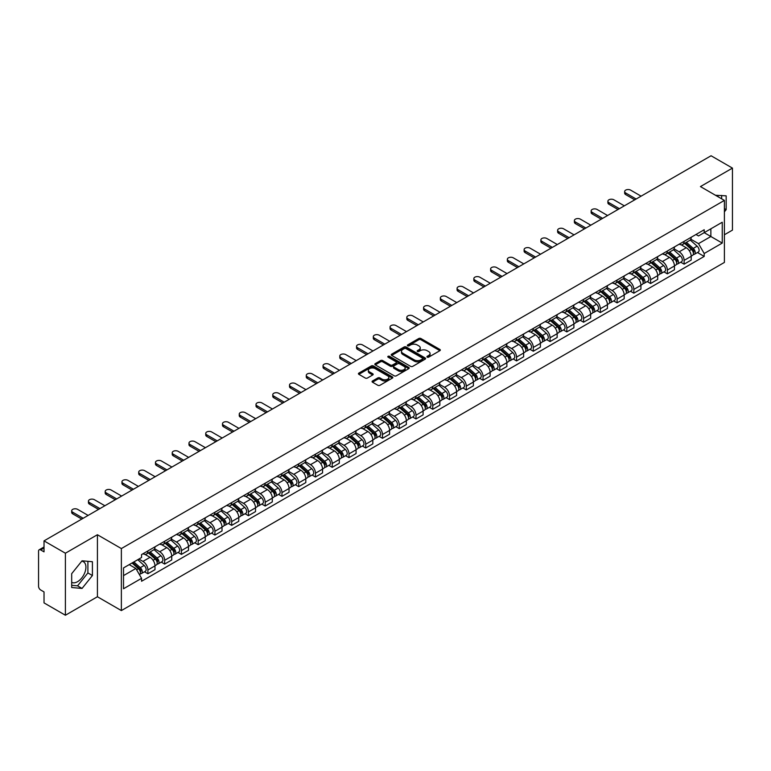 <?xml version="1.0" encoding="UTF-8"?>
<svg xmlns="http://www.w3.org/2000/svg" width="771" height="771" viewBox="0 0 771 771"><rect width="100%" height="100%" fill="white"/><g stroke="black" fill="none" stroke-linecap="round" stroke-linejoin="round"><path stroke-width="1.16" d="M427.211 357.146A1.041 0.607 0 0 0 428.686 357.146L439.884 350.68A1.494 0.858 0 0 0 440.318 350.073A1.494 0.858 0 0 0 439.884 349.456L420.908 338.508A1.494 0.858 0 0 0 418.798 338.508L407.599 344.974A1.041 0.607 0 0 0 409.073 345.822L410.519 344.984A4.771 2.756 0 0 1 417.265 344.984L418.855 345.9A4.771 2.756 0 0 1 420.253 347.846A4.771 2.756 0 0 1 418.855 349.793L417.4 350.632A1.041 0.607 0 0 0 418.875 351.48L420.33 350.651A4.771 2.756 0 0 1 427.076 350.651L428.657 351.557A4.771 2.756 0 0 1 430.054 353.513A4.771 2.756 0 0 1 428.657 355.46L427.211 356.289A1.041 0.607 0 0 0 427.211 357.146L427.211 356.289M715.594 195.333A11.844 6.843 -60 0 1 717.213 195.863A11.844 6.843 -60 0 1 718.476 197M81.716 561.211A11.844 6.843 -60 0 1 83.47 561.751A11.844 6.843 -60 0 1 85.282 571.244A11.844 6.843 -60 0 1 77.543 581.691A11.844 6.843 -60 0 1 71.684 582.317M372.509 380.99A1.494 0.858 0 0 0 372.075 381.597A1.494 0.858 0 0 0 372.509 382.214L377.838 385.288A1.494 0.858 0 0 0 379.949 385.288L392.391 378.098A1.494 0.858 0 0 0 392.825 377.491A1.494 0.858 0 0 0 392.391 376.884L373.405 365.926A1.494 0.858 0 0 0 371.304 365.926L358.862 373.106A1.494 0.858 0 0 0 358.419 373.713A1.494 0.858 0 0 0 358.862 374.33L365.29 378.041A1.494 0.858 0 0 0 367.401 378.041L372.721 374.966A1.494 0.858 0 0 0 373.164 374.359A1.494 0.858 0 0 0 372.721 373.752L369.531 371.911A3.99 2.303 0 0 1 368.365 370.282A3.99 2.303 0 0 1 370.832 368.152A3.99 2.303 0 0 1 375.178 368.654L387.668 375.863A3.99 2.303 0 0 1 388.835 377.491A3.99 2.303 0 0 1 386.377 379.621A3.99 2.303 0 0 1 382.03 379.12L379.949 377.915A1.494 0.858 0 0 0 377.838 377.915L372.509 380.99L372.509 382.214M121.365 548.567L97.416 534.737L65.4 553.221L44.024 540.876L711.074 155.761L732.45 168.107L700.444 186.582L724.393 200.412L121.365 548.567L121.365 610.584L724.393 262.429L724.393 200.412M410.625 366.35A1.494 0.858 0 0 0 412.736 366.35L425.178 359.17A1.494 0.858 0 0 0 425.611 358.563A1.494 0.858 0 0 0 425.178 357.956L406.201 346.998A1.494 0.858 0 0 0 404.091 346.998L391.649 354.178A1.494 0.858 0 0 0 391.215 354.785A1.494 0.858 0 0 0 391.649 355.392L410.625 366.35M388.43 357.368A1.041 0.607 0 0 1 389.49 357.522L408.765 368.644L396.342 375.814A1.494 0.858 0 0 1 394.232 375.814L375.255 364.856L375.255 363.642A1.494 0.858 0 0 0 374.822 364.249A1.494 0.858 0 0 0 375.255 364.856M375.255 363.642L380.575 360.568A1.494 0.858 0 0 1 382.686 360.568L390.386 365.011A1.494 0.858 0 0 0 392.497 365.011L396.024 362.977A1.494 0.858 0 0 0 396.458 362.37A1.494 0.858 0 0 0 396.024 361.753L388.015 357.127A1.041 0.607 0 0 1 389.49 356.279L408.784 367.42A1.494 0.858 0 0 1 409.218 368.027A1.494 0.858 0 0 1 408.784 368.634L408.784 367.42M65.4 553.221L65.4 615.239L44.024 602.893L44.024 591.916L40.699 589.998A3.036 1.754 -120 0 1 38.55 586.278L38.55 551.178A3.036 1.754 -120 0 1 39.176 549.781L44.024 546.986M724.393 234.769L732.45 230.124L732.45 168.107M65.4 615.239L97.416 596.754L121.365 610.584M44.024 540.876L44.024 551.853L40.699 549.935A3.036 1.754 -120 0 0 39.176 549.781M684.108 241.342A6.987 4.038 60 0 1 682.663 244.484L689.756 240.388A6.987 4.038 -120 0 0 691.202 237.256M674.056 248.869L679.174 251.828A6.987 4.038 60 0 1 684.118 260.386L691.202 256.29A6.987 4.038 -120 0 0 686.257 247.732L681.188 244.802M691.202 256.29L691.202 260.078L684.118 264.164L680.716 262.207M682.663 244.484A6.987 4.038 60 0 1 679.222 244.166M684.118 260.386L684.118 264.164M667.358 251.018A6.987 4.038 60 0 1 665.913 254.16L672.996 250.064A6.987 4.038 -120 0 0 674.442 246.922M663.956 271.884L667.358 273.84L674.442 269.744L674.442 265.966A6.987 4.038 -120 0 0 669.507 257.408L664.429 254.478M665.913 254.16A6.987 4.038 60 0 1 662.472 253.842M657.297 258.545L662.414 261.504A6.987 4.038 60 0 1 667.358 270.062L667.358 273.84M650.599 260.694A6.987 4.038 60 0 1 649.153 263.827L656.246 259.74A6.987 4.038 -120 0 0 657.692 256.598M647.197 281.55L650.599 283.516L657.692 279.42L657.692 275.642A6.987 4.038 -120 0 0 652.748 267.084L647.679 264.154M649.153 263.827A6.987 4.038 60 0 1 645.712 263.518M640.537 268.221L645.655 271.17A6.987 4.038 60 0 1 650.599 279.728L650.599 283.516M633.839 270.37A6.987 4.038 60 0 1 632.393 273.503L639.487 269.416A6.987 4.038 -120 0 0 640.932 266.274M630.447 291.226L633.839 293.192L640.932 289.096L640.932 285.318A6.987 4.038 -120 0 0 635.988 276.76L630.919 273.83M632.393 273.503A6.987 4.038 60 0 1 628.953 273.194M623.778 277.897L628.905 280.846A6.987 4.038 60 0 1 633.839 289.404L633.839 293.192M617.089 280.046A6.987 4.038 60 0 1 615.643 283.179L622.727 279.083A6.987 4.038 -120 0 0 624.173 275.951M613.687 300.902L617.089 302.868L624.173 298.772L624.173 294.985A6.987 4.038 -120 0 0 619.238 286.426L614.159 283.497M615.643 283.179A6.987 4.038 60 0 1 612.203 282.861M607.028 287.564L612.145 290.522A6.987 4.038 60 0 1 617.089 299.081L617.089 302.868M600.33 289.713A6.987 4.038 60 0 1 598.884 292.855L605.967 288.759A6.987 4.038 -120 0 0 607.423 285.627M596.927 310.578L600.33 312.534L607.423 308.448L607.423 304.661A6.987 4.038 -120 0 0 602.479 296.103L597.4 293.173M598.884 292.855A6.987 4.038 60 0 1 595.443 292.537M590.268 297.24L595.385 300.198A6.987 4.038 60 0 1 600.33 308.757L600.33 312.534M583.57 299.389A6.987 4.038 60 0 1 582.124 302.531L589.217 298.435A6.987 4.038 -120 0 0 590.663 295.303M580.178 320.254L583.57 322.211L590.663 318.124L590.663 314.337A6.987 4.038 -120 0 0 585.719 305.779L580.65 302.849M582.124 302.531A6.987 4.038 60 0 1 578.684 302.213M573.508 306.916L578.635 309.875A6.987 4.038 60 0 1 583.57 318.433L583.57 322.211M566.82 309.065A6.987 4.038 60 0 1 565.365 312.207L572.458 308.111A6.987 4.038 -120 0 0 573.903 304.969M563.418 329.93L566.82 331.887L573.903 327.791L573.903 324.013A6.987 4.038 -120 0 0 568.969 315.455L563.89 312.525M565.365 312.207A6.987 4.038 60 0 1 561.934 311.889M556.758 316.592L561.876 319.551A6.987 4.038 60 0 1 566.82 328.109L566.82 331.887M550.06 318.741A6.987 4.038 60 0 1 548.615 321.873L555.698 317.787A6.987 4.038 -120 0 0 557.144 314.645M546.658 339.597L550.06 341.563L557.154 337.467L557.154 333.689A6.987 4.038 -120 0 0 552.209 325.131L547.131 322.201M548.615 321.873A6.987 4.038 60 0 1 545.174 321.565M539.999 326.268L545.116 329.217A6.987 4.038 60 0 1 550.06 337.775L550.06 341.563M533.301 328.417A6.987 4.038 60 0 1 531.855 331.549L538.948 327.463A6.987 4.038 -120 0 0 540.394 324.321M529.908 349.273L533.301 351.239L540.394 347.143L540.394 343.365A6.987 4.038 -120 0 0 535.45 334.807L530.381 331.877M531.855 331.549A6.987 4.038 60 0 1 528.414 331.241M523.239 335.944L528.366 338.893A6.987 4.038 60 0 1 533.301 347.451L533.301 351.239M516.541 338.093A6.987 4.038 60 0 1 515.095 341.225L522.189 337.129A6.987 4.038 -120 0 0 523.634 333.997M513.149 358.949L516.551 360.915L523.634 356.819L523.634 353.031A6.987 4.038 -120 0 0 518.69 344.473L513.621 341.543M515.095 341.225A6.987 4.038 60 0 1 511.655 340.907M506.489 345.61L511.607 348.569A6.987 4.038 60 0 1 516.551 357.127L516.551 360.915M499.791 347.76A6.987 4.038 60 0 1 498.345 350.901L505.429 346.805A6.987 4.038 -120 0 0 506.875 343.673M496.389 368.625L499.791 370.581L506.875 366.495L506.875 362.707A6.987 4.038 -120 0 0 501.94 354.149L496.861 351.219M498.345 350.901A6.987 4.038 60 0 1 494.905 350.583M489.73 355.286L494.847 358.245A6.987 4.038 60 0 1 499.791 366.803L499.791 370.581M483.031 357.436A6.987 4.038 60 0 1 481.586 360.577L488.679 356.481A6.987 4.038 -120 0 0 490.125 353.349M479.629 378.301L483.031 380.257L490.125 376.171L490.125 372.383A6.987 4.038 -120 0 0 485.181 363.825L480.111 360.895M481.586 360.577A6.987 4.038 60 0 1 478.145 360.259M472.97 364.962L478.087 367.921A6.987 4.038 60 0 1 483.031 376.479L483.031 380.257M466.272 367.112A6.987 4.038 60 0 1 464.826 370.253L471.919 366.158A6.987 4.038 -120 0 0 473.365 363.016M462.879 387.967L466.272 389.933L473.365 385.837L473.365 382.059A6.987 4.038 -120 0 0 468.421 373.501L463.352 370.572M464.826 370.253A6.987 4.038 60 0 1 461.386 369.935M456.21 374.639L461.337 377.597A6.987 4.038 60 0 1 466.272 386.155L466.272 389.933M449.522 376.788A6.987 4.038 60 0 1 448.076 379.92L455.16 375.834A6.987 4.038 -120 0 0 456.605 372.692M446.12 397.643L449.522 399.609L456.605 395.513L456.605 391.735A6.987 4.038 -120 0 0 451.671 383.177L446.592 380.248M448.076 379.92A6.987 4.038 60 0 1 444.636 379.611M439.46 384.315L444.578 387.264A6.987 4.038 60 0 1 449.522 395.822L449.522 399.609M432.762 386.464A6.987 4.038 60 0 1 431.317 389.596L438.4 385.51A6.987 4.038 -120 0 0 439.855 382.368M429.36 407.319L432.762 409.285L439.855 405.189L439.855 401.412A6.987 4.038 -120 0 0 434.911 392.853L429.832 389.924M431.317 389.596A6.987 4.038 60 0 1 427.876 389.278M422.701 393.981L427.818 396.94A6.987 4.038 60 0 1 432.762 405.498L432.762 409.285M416.003 396.14A6.987 4.038 60 0 1 414.557 399.272L421.65 395.176A6.987 4.038 -120 0 0 423.096 392.044M412.61 416.995L416.003 418.961L423.096 414.865L423.096 411.078A6.987 4.038 -120 0 0 418.152 402.52L413.083 399.59M414.557 399.272A6.987 4.038 60 0 1 411.116 398.954M405.941 403.657L411.068 406.616A6.987 4.038 60 0 1 416.003 415.174L416.003 418.961M399.253 405.806A6.987 4.038 60 0 1 397.797 408.948L404.891 404.852A6.987 4.038 -120 0 0 406.336 401.72M395.851 426.671L399.253 428.628L406.336 424.542L406.336 420.754A6.987 4.038 -120 0 0 401.402 412.196L396.323 409.266M397.797 408.948A6.987 4.038 60 0 1 394.366 408.63M389.191 413.333L394.309 416.292A6.987 4.038 60 0 1 399.253 424.85L399.253 428.628M382.493 415.482A6.987 4.038 60 0 1 381.047 418.624L388.131 414.528A6.987 4.038 -120 0 0 389.577 411.396M379.091 436.347L382.493 438.304L389.586 434.218L389.586 430.43A6.987 4.038 -120 0 0 384.642 421.872L379.563 418.942M381.047 418.624A6.987 4.038 60 0 1 377.607 418.306M372.432 423.009L377.549 425.968A6.987 4.038 60 0 1 382.493 434.526L382.493 438.304M365.733 425.158A6.987 4.038 60 0 1 364.288 428.3L371.381 424.204A6.987 4.038 -120 0 0 372.827 421.062M362.341 446.014L365.733 447.98L372.827 443.884L372.827 440.106A6.987 4.038 -120 0 0 367.883 431.548L362.813 428.618M364.288 428.3A6.987 4.038 60 0 1 360.847 427.982M355.672 432.685L360.799 435.644A6.987 4.038 60 0 1 365.733 444.202L365.733 447.98M348.974 434.834A6.987 4.038 60 0 1 347.528 437.967L354.621 433.88A6.987 4.038 -120 0 0 356.067 430.738M345.581 455.69L348.984 457.656L356.067 453.56L356.067 449.782A6.987 4.038 -120 0 0 351.123 441.224L346.054 438.294M347.528 437.967A6.987 4.038 60 0 1 344.088 437.658M338.922 442.361L344.039 445.31A6.987 4.038 60 0 1 348.984 453.868L348.984 457.656M332.224 444.51A6.987 4.038 60 0 1 330.778 447.643L337.862 443.547A6.987 4.038 -120 0 0 339.307 440.414M328.822 465.366L332.224 467.332L339.307 463.236L339.307 459.458A6.987 4.038 -120 0 0 334.373 450.9L329.294 447.97M330.778 447.643A6.987 4.038 60 0 1 327.338 447.325M322.162 452.028L327.28 454.986A6.987 4.038 60 0 1 332.224 463.544L332.224 467.332M315.464 454.186A6.987 4.038 60 0 1 314.019 457.319L321.112 453.223A6.987 4.038 -120 0 0 322.557 450.091M312.062 475.042L315.464 477.008L322.557 472.912L322.557 469.125A6.987 4.038 -120 0 0 317.613 460.566L312.544 457.637M314.019 457.319A6.987 4.038 60 0 1 310.578 457.001M305.403 461.704L310.52 464.662A6.987 4.038 60 0 1 315.464 473.221L315.464 477.008M298.705 463.853A6.987 4.038 60 0 1 297.259 466.995L304.352 462.899A6.987 4.038 -120 0 0 305.798 459.767M295.312 484.718L298.705 486.674L305.798 482.588L305.798 478.801A6.987 4.038 -120 0 0 300.854 470.243L295.785 467.313M297.259 466.995A6.987 4.038 60 0 1 293.818 466.677M288.643 471.38L293.77 474.338A6.987 4.038 60 0 1 298.705 482.897L298.705 486.674M281.955 473.529A6.987 4.038 60 0 1 280.509 476.671L287.593 472.575A6.987 4.038 -120 0 0 289.038 469.443M278.553 494.394L281.955 496.351L289.038 492.264L289.038 488.477A6.987 4.038 -120 0 0 284.104 479.919L279.025 476.989M280.509 476.671A6.987 4.038 60 0 1 277.068 476.353M271.893 481.056L277.011 484.015A6.987 4.038 60 0 1 281.955 492.573L281.955 496.351M265.195 483.205A6.987 4.038 60 0 1 263.749 486.347L270.833 482.251A6.987 4.038 -120 0 0 272.288 479.109M261.793 504.061L265.195 506.027L272.288 501.931L272.288 498.153A6.987 4.038 -120 0 0 267.344 489.595L262.265 486.665M263.749 486.347A6.987 4.038 60 0 1 260.309 486.029M255.134 490.732L260.251 493.691A6.987 4.038 60 0 1 265.195 502.249L265.195 506.027M248.435 492.881A6.987 4.038 60 0 1 246.99 496.013L254.083 491.927A6.987 4.038 -120 0 0 255.529 488.785M245.043 513.737L248.435 515.703L255.529 511.607L255.529 507.829A6.987 4.038 -120 0 0 250.585 499.271L245.515 496.341M246.99 496.013A6.987 4.038 60 0 1 243.549 495.705M238.374 500.408L243.501 503.357A6.987 4.038 60 0 1 248.435 511.915L248.435 515.703M231.685 502.557A6.987 4.038 60 0 1 230.23 505.689L237.323 501.593A6.987 4.038 -120 0 0 238.769 498.461M228.283 523.413L231.685 525.379L238.769 521.283L238.769 517.495A6.987 4.038 -120 0 0 233.835 508.937L228.756 506.007M230.23 505.689A6.987 4.038 60 0 1 226.799 505.371M221.624 510.074L226.741 513.033A6.987 4.038 60 0 1 231.685 521.591L231.685 525.379M214.926 512.233A6.987 4.038 60 0 1 213.48 515.365L220.564 511.269A6.987 4.038 -120 0 0 222.019 508.137M211.524 533.089L214.926 535.055L222.019 530.959L222.019 527.171A6.987 4.038 -120 0 0 217.075 518.613L211.996 515.683M213.48 515.365A6.987 4.038 60 0 1 210.04 515.047M204.864 519.75L209.982 522.709A6.987 4.038 60 0 1 214.926 531.267L214.926 535.055M198.166 521.9A6.987 4.038 60 0 1 196.721 525.041L203.814 520.945A6.987 4.038 -120 0 0 205.259 517.813M194.774 542.765L198.166 544.721L205.259 540.635L205.259 536.847A6.987 4.038 -120 0 0 200.315 528.289L195.246 525.359M196.721 525.041A6.987 4.038 60 0 1 193.28 524.723M188.105 529.426L193.232 532.385A6.987 4.038 60 0 1 198.166 540.943L198.166 544.721M181.407 531.576A6.987 4.038 60 0 1 179.961 534.717L187.054 530.621A6.987 4.038 -120 0 0 188.5 527.48M178.014 552.441L181.416 554.397L188.5 550.311L188.5 546.523A6.987 4.038 -120 0 0 183.556 537.965L178.486 535.035M179.961 534.717A6.987 4.038 60 0 1 176.52 534.399M171.355 539.102L176.472 542.061A6.987 4.038 60 0 1 181.416 550.619L181.416 554.397M164.657 541.252A6.987 4.038 60 0 1 163.211 544.384L170.295 540.298A6.987 4.038 -120 0 0 171.74 537.156M161.255 562.107L164.657 564.073L171.74 559.977L171.74 556.199A6.987 4.038 -120 0 0 166.806 547.641L161.727 544.712M163.211 544.384A6.987 4.038 60 0 1 159.77 544.075M154.595 548.779L159.713 551.728A6.987 4.038 60 0 1 164.657 560.295L164.657 564.073M147.897 550.928A6.987 4.038 60 0 1 146.451 554.06L153.545 549.974A6.987 4.038 -120 0 0 154.99 546.832M144.495 571.783L147.897 573.749L154.99 569.653L154.99 565.875A6.987 4.038 -120 0 0 150.046 557.317L144.977 554.388M146.451 554.06A6.987 4.038 60 0 1 143.011 553.751M138.876 559.052L142.953 561.404A6.987 4.038 60 0 1 147.897 569.962L147.897 573.749M695.982 234.49L698.507 235.945L722.244 222.241L710.862 228.814L710.862 236.504L698.507 243.636L690.806 239.193M123.514 575.609L135.869 568.478L141.565 578.337L123.514 588.755L123.514 567.919L141.565 557.5L141.565 554.58L704.202 229.748L704.202 232.659L722.244 243.077L704.202 253.505L698.507 243.636M722.244 222.241L722.244 243.077M141.565 578.337L141.565 581.247L704.202 256.415L704.202 253.505M724.393 211.852L726.166 209.654L726.166 195.834L715.498 195.275M97.416 534.737L97.416 596.754M71.684 587.512L82.054 588.437L92.414 575.542L92.414 561.722L82.054 560.796L71.684 573.691L71.684 587.512M135.869 568.478L129.21 564.632M697.476 252.531L704.202 256.415M721.656 198.831L721.656 195.429M724.393 208.623L726.166 209.654M71.684 585.305L77.543 585.835L87.904 572.94L87.904 561.317M77.543 585.835L82.054 588.437M87.904 572.94L92.414 575.542M427.626 357.291L428.657 356.694A4.771 2.756 0 0 0 430.054 354.747L430.054 353.513M420.253 347.846L420.253 349.09A4.771 2.756 0 0 1 418.855 351.036L417.815 351.634M439.865 350.689L420.908 339.741A1.494 0.858 0 0 0 418.798 339.741L408.013 345.967M425.178 357.956L425.178 359.17L406.201 348.232A1.494 0.858 0 0 0 404.091 348.232L391.668 355.402L391.649 354.178M422.537 358.987A1.041 0.607 0 0 0 422.537 358.139L405.883 348.521A1.041 0.607 0 0 0 404.409 348.521L402.876 349.398A4.771 2.756 0 0 0 401.479 351.345A4.771 2.756 0 0 0 402.876 353.291L414.268 359.874A4.771 2.756 0 0 0 421.014 359.874L422.537 358.987L422.537 360.23A1.041 0.607 0 0 0 422.845 359.797L422.845 358.563M401.479 351.345L401.479 352.588A4.771 2.756 0 0 0 402.876 354.535L402.876 353.291M422.537 360.23L421.014 361.107A4.771 2.756 0 0 1 414.268 361.107L402.876 354.535M375.275 364.876L380.575 361.811L380.575 360.568M396.458 362.37L396.458 363.604A1.494 0.858 0 0 1 396.024 364.211L392.497 366.254A1.494 0.858 0 0 1 390.386 366.254L382.686 361.811A1.494 0.858 0 0 0 380.575 361.811M398.366 369.627A3.99 2.303 0 0 0 402.722 370.128A3.99 2.303 0 0 0 405.18 367.998A3.99 2.303 0 0 0 404.014 366.37L399.609 363.825A1.494 0.858 0 0 0 397.499 363.825L393.971 365.868A1.494 0.858 0 0 0 393.528 366.476A1.494 0.858 0 0 0 393.971 367.083L398.366 369.627L398.366 370.861A3.99 2.303 0 0 0 402.722 371.362A3.99 2.303 0 0 0 405.18 369.232L405.18 367.998M393.528 366.476L393.528 367.719A1.494 0.858 0 0 0 393.971 368.326L393.971 367.083M398.366 370.861L393.971 368.326M388.835 377.491L388.835 378.734A3.99 2.303 0 0 1 386.377 380.864A3.99 2.303 0 0 1 382.03 380.363L379.949 379.159A1.494 0.858 0 0 0 377.838 379.159L372.528 382.223M368.365 370.282L368.365 371.516A3.99 2.303 0 0 0 369.531 373.145L369.531 371.911M372.701 374.976L369.531 373.145M392.372 378.108L373.405 367.169A1.494 0.858 0 0 0 371.304 367.169L358.881 374.34M684.6 243.366L691.423 249.457A3.797 2.197 60 0 1 692.618 255.336L691.202 256.145M684.783 243.53L687.992 245.38M685.284 242.971L692.888 249.746A1.821 1.05 60 0 1 693.457 252.57A1.821 1.05 60 0 1 693.293 252.637M686.421 242.316L693.254 248.407A3.797 2.197 60 0 1 694.44 254.276A3.797 2.197 60 0 1 693.293 254.401M690.228 240.022L697.119 246.171A3.797 2.197 60 0 1 698.314 252.05L694.44 254.276M634.755 199.824L625.676 194.581A3.498 2.014 180 0 1 624.655 193.155L624.655 191.545A3.498 2.014 -0 0 0 625.676 192.972L636.152 199.024M641.096 196.171L630.62 190.119A3.498 2.014 -0 0 0 626.813 189.685A3.498 2.014 -0 0 0 624.655 191.545M667.84 253.042L674.673 259.133A3.797 2.197 60 0 1 675.859 265.002L674.442 265.822M668.023 253.206L671.233 255.056M668.534 252.647L676.128 259.422A1.821 1.05 60 0 1 676.697 262.246A1.821 1.05 60 0 1 676.533 262.304M669.671 251.982L676.495 258.083A3.797 2.197 60 0 1 677.69 263.952A3.797 2.197 60 0 1 676.543 264.077M673.478 249.698L680.359 255.847A3.797 2.197 60 0 1 681.554 261.716L677.69 263.952M651.081 262.718L657.914 268.809A3.797 2.197 60 0 1 659.109 274.678L657.692 275.498M651.264 262.872L654.483 264.732M651.774 262.313L659.369 269.098A1.821 1.05 60 0 1 659.947 271.912A1.821 1.05 60 0 1 659.774 271.98M652.912 261.658L659.735 267.759A3.797 2.197 60 0 1 660.93 273.628A3.797 2.197 60 0 1 659.783 273.753M656.719 259.374L663.609 265.523A3.797 2.197 60 0 1 664.795 271.392L660.93 273.628M634.331 272.394L641.154 278.485A3.797 2.197 60 0 1 642.349 284.354L640.932 285.174M634.504 272.548L637.723 274.409M635.015 271.99L642.619 278.774A1.821 1.05 60 0 1 643.187 281.588A1.821 1.05 60 0 1 643.024 281.656M636.152 271.334L642.985 277.425A3.797 2.197 60 0 1 644.17 283.304A3.797 2.197 60 0 1 643.024 283.42M639.959 269.05L646.85 275.199A3.797 2.197 60 0 1 648.045 281.068L644.17 283.304M617.995 209.5L608.926 204.257A3.498 2.014 180 0 1 607.895 202.831L607.895 201.221A3.498 2.014 -0 0 0 608.926 202.648L619.392 208.69M624.337 205.838L613.861 199.795A3.498 2.014 -0 0 0 610.054 199.361A3.498 2.014 -0 0 0 607.895 201.221M601.245 219.176L592.167 213.933A3.498 2.014 180 0 1 591.145 212.507L591.145 210.897A3.498 2.014 -0 0 0 592.167 212.324L602.643 218.366M607.577 215.514L597.111 209.471A3.498 2.014 -0 0 0 593.304 209.028A3.498 2.014 -0 0 0 591.145 210.897M584.485 228.852L575.407 223.609A3.498 2.014 180 0 1 574.385 222.183L574.385 220.573A3.498 2.014 -0 0 0 575.407 222L585.883 228.043M590.827 225.19L580.351 219.147A3.498 2.014 -0 0 0 576.544 218.704A3.498 2.014 -0 0 0 574.385 220.573M617.571 282.061L624.394 288.161A3.797 2.197 60 0 1 625.589 294.03L624.173 294.85M617.754 282.225L620.963 284.085M618.255 281.666L625.859 288.45A1.821 1.05 60 0 1 626.428 291.265A1.821 1.05 60 0 1 626.264 291.332M619.392 281.01L626.225 287.101A3.797 2.197 60 0 1 627.421 292.98A3.797 2.197 60 0 1 626.274 293.096M623.209 278.726L630.09 284.875A3.797 2.197 60 0 1 631.285 290.744L627.421 292.98M600.811 291.737L607.644 297.828A3.797 2.197 60 0 1 608.83 303.707L607.413 304.526M600.995 291.901L604.213 293.751M601.505 291.342L609.1 298.117A1.821 1.05 60 0 1 609.678 300.941A1.821 1.05 60 0 1 609.504 301.008M602.643 290.686L609.466 296.777A3.797 2.197 60 0 1 610.661 302.646A3.797 2.197 60 0 1 609.514 302.772M606.449 288.402L613.34 294.541A3.797 2.197 60 0 1 614.526 300.42L610.661 302.646M567.726 238.518L558.657 233.285A3.498 2.014 180 0 1 557.626 231.859L557.626 230.24A3.498 2.014 -0 0 0 558.657 231.666L569.123 237.719M574.067 234.866L563.591 228.814A3.498 2.014 -0 0 0 559.785 228.38A3.498 2.014 -0 0 0 557.626 230.24M550.976 248.195L541.897 242.961A3.498 2.014 180 0 1 540.876 241.535L540.876 239.916A3.498 2.014 -0 0 0 541.897 241.342L552.373 247.395M557.308 244.542L546.841 238.49A3.498 2.014 -0 0 0 543.025 238.056A3.498 2.014 -0 0 0 540.876 239.916M584.061 301.413L590.885 307.504A3.797 2.197 60 0 1 592.08 313.383L590.663 314.192M584.235 301.577L587.454 303.427M584.746 301.018L592.34 307.793A1.821 1.05 60 0 1 592.918 310.617A1.821 1.05 60 0 1 592.754 310.684M585.883 300.362L592.716 306.453A3.797 2.197 60 0 1 593.901 312.322A3.797 2.197 60 0 1 592.754 312.448M589.69 298.069L596.581 304.217A3.797 2.197 60 0 1 597.776 310.096L593.901 312.322M567.302 311.089L574.125 317.18A3.797 2.197 60 0 1 575.32 323.049L573.903 323.868M567.485 311.253L570.694 313.103M567.986 310.694L575.59 317.469A1.821 1.05 60 0 1 576.159 320.293A1.821 1.05 60 0 1 575.995 320.35M569.123 310.029L575.956 316.129A3.797 2.197 60 0 1 577.151 321.999A3.797 2.197 60 0 1 576.004 322.124M572.93 307.745L579.821 313.893A3.797 2.197 60 0 1 581.016 319.763L577.151 321.999M550.542 320.765L557.375 326.856A3.797 2.197 60 0 1 558.561 332.725L557.144 333.544M550.725 320.919L553.935 322.779M551.236 320.36L558.83 327.145A1.821 1.05 60 0 1 559.399 329.959A1.821 1.05 60 0 1 559.235 330.027M552.373 319.705L559.197 325.796A3.797 2.197 60 0 1 560.392 331.675A3.797 2.197 60 0 1 559.245 331.79M556.18 317.421L563.061 323.569A3.797 2.197 60 0 1 564.256 329.439L560.392 331.675M533.792 330.441L540.616 336.532A3.797 2.197 60 0 1 541.811 342.401L540.394 343.22M533.966 330.595L537.185 332.455M534.476 330.036L542.071 336.821A1.821 1.05 60 0 1 542.649 339.635A1.821 1.05 60 0 1 542.476 339.703M535.614 329.381L542.437 335.472A3.797 2.197 60 0 1 543.632 341.351A3.797 2.197 60 0 1 542.485 341.466M539.421 327.097L546.311 333.245A3.797 2.197 60 0 1 547.497 339.115L543.632 341.351M517.033 340.107L523.856 346.208A3.797 2.197 60 0 1 525.051 352.077L523.634 352.896M517.216 340.271L520.425 342.131M517.717 339.712L525.321 346.497A1.821 1.05 60 0 1 525.889 349.311A1.821 1.05 60 0 1 525.726 349.379M518.854 339.057L525.687 345.148A3.797 2.197 60 0 1 526.872 351.017A3.797 2.197 60 0 1 525.726 351.142M522.661 336.773L529.552 342.912A3.797 2.197 60 0 1 530.747 348.791L526.872 351.017M500.273 349.783L507.106 355.874A3.797 2.197 60 0 1 508.291 361.753L506.875 362.572M500.456 349.947L503.665 351.798M500.967 349.388L508.561 356.163A1.821 1.05 60 0 1 509.13 358.987A1.821 1.05 60 0 1 508.966 359.055M502.104 348.733L508.927 354.824A3.797 2.197 60 0 1 510.123 360.693A3.797 2.197 60 0 1 508.976 360.818M505.911 346.449L512.792 352.588A3.797 2.197 60 0 1 513.987 358.467L510.123 360.693M483.513 359.459L490.346 365.55A3.797 2.197 60 0 1 491.541 371.429L490.125 372.239M483.696 359.623L486.915 361.474M484.207 359.064L491.802 365.84A1.821 1.05 60 0 1 492.38 368.663A1.821 1.05 60 0 1 492.206 368.731M485.345 358.409L492.168 364.5A3.797 2.197 60 0 1 493.363 370.369A3.797 2.197 60 0 1 492.216 370.494M489.151 356.115L496.042 362.264A3.797 2.197 60 0 1 497.228 368.133L493.363 370.369M466.763 369.136L473.587 375.226A3.797 2.197 60 0 1 474.782 381.096L473.365 381.915M466.937 369.299L470.156 371.15M467.448 368.74L475.052 375.516A1.821 1.05 60 0 1 475.62 378.339A1.821 1.05 60 0 1 475.456 378.397M468.585 368.075L475.418 374.176A3.797 2.197 60 0 1 476.603 380.045A3.797 2.197 60 0 1 475.456 380.17M472.392 365.791L479.283 371.94A3.797 2.197 60 0 1 480.478 377.809L476.603 380.045M534.216 257.871L525.138 252.628A3.498 2.014 180 0 1 524.116 251.201L524.116 249.592A3.498 2.014 -0 0 0 525.138 251.018L535.614 257.061M540.558 254.208L530.082 248.166A3.498 2.014 -0 0 0 526.275 247.732A3.498 2.014 -0 0 0 524.116 249.592M517.457 267.547L508.378 262.304A3.498 2.014 180 0 1 507.357 260.877L507.357 259.268A3.498 2.014 -0 0 0 508.378 260.694L518.854 266.737M523.798 263.884L513.322 257.842A3.498 2.014 -0 0 0 509.515 257.408A3.498 2.014 -0 0 0 507.357 259.268M500.707 277.223L491.628 271.98A3.498 2.014 180 0 1 490.607 270.554L490.607 268.944A3.498 2.014 -0 0 0 491.628 270.37L502.094 276.413M507.039 273.56L496.563 267.518A3.498 2.014 -0 0 0 492.756 267.074A3.498 2.014 -0 0 0 490.607 268.944M483.947 286.899L474.869 281.656A3.498 2.014 180 0 1 473.847 280.23L473.847 278.62A3.498 2.014 -0 0 0 474.869 280.046L485.345 286.089M490.279 283.236L479.813 277.194A3.498 2.014 -0 0 0 476.006 276.75A3.498 2.014 -0 0 0 473.847 278.62M467.187 296.565L458.109 291.332A3.498 2.014 180 0 1 457.087 289.906L457.087 288.287A3.498 2.014 -0 0 0 458.109 289.713L468.585 295.765M473.529 292.913L463.053 286.86A3.498 2.014 -0 0 0 459.246 286.426A3.498 2.014 -0 0 0 457.087 288.287M450.428 306.241L441.359 301.008A3.498 2.014 180 0 1 440.328 299.582L440.328 297.963A3.498 2.014 -0 0 0 441.359 299.389L451.825 305.441M456.769 302.589L446.293 296.536A3.498 2.014 -0 0 0 442.487 296.103A3.498 2.014 -0 0 0 440.328 297.963M433.678 315.917L424.599 310.674A3.498 2.014 180 0 1 423.578 309.248L423.578 307.639A3.498 2.014 -0 0 0 424.599 309.065L435.075 315.108M440.01 312.255L429.543 306.212A3.498 2.014 -0 0 0 425.737 305.779A3.498 2.014 -0 0 0 423.578 307.639M416.918 325.593L407.84 320.35A3.498 2.014 180 0 1 406.818 318.924L406.818 317.315A3.498 2.014 -0 0 0 407.84 318.741L418.316 324.784M423.26 321.931L412.784 315.888A3.498 2.014 -0 0 0 408.977 315.455A3.498 2.014 -0 0 0 406.818 317.315M450.004 378.812L456.827 384.902A3.797 2.197 60 0 1 458.022 390.772L456.605 391.591M450.187 378.966L453.396 380.826M450.688 378.407L458.292 385.192A1.821 1.05 60 0 1 458.861 388.006A1.821 1.05 60 0 1 458.697 388.073M451.825 377.751L458.658 383.842A3.797 2.197 60 0 1 459.853 389.721A3.797 2.197 60 0 1 458.706 389.837M455.642 375.467L462.523 381.616A3.797 2.197 60 0 1 463.718 387.485L459.853 389.721M433.244 388.478L440.077 394.579A3.797 2.197 60 0 1 441.263 400.448L439.846 401.267M433.427 388.642L436.646 390.502M433.938 388.083L441.532 394.868A1.821 1.05 60 0 1 442.111 397.682A1.821 1.05 60 0 1 441.937 397.749M435.075 387.428L441.899 393.518A3.797 2.197 60 0 1 443.094 399.397A3.797 2.197 60 0 1 441.947 399.513M438.882 385.143L445.773 391.292A3.797 2.197 60 0 1 446.958 397.161L443.094 399.397M416.494 398.154L423.318 404.255A3.797 2.197 60 0 1 424.513 410.124L423.096 410.943M416.668 398.318L419.887 400.178M417.178 397.759L424.773 404.544A1.821 1.05 60 0 1 425.351 407.358A1.821 1.05 60 0 1 425.187 407.425M418.316 397.104L425.149 403.194A3.797 2.197 60 0 1 426.334 409.064A3.797 2.197 60 0 1 425.187 409.189M422.123 394.819L429.013 400.959A3.797 2.197 60 0 1 430.208 406.837L426.334 409.064M399.735 407.83L406.558 413.921A3.797 2.197 60 0 1 407.753 419.8L406.336 420.619M399.918 407.994L403.127 409.844M400.419 407.435L408.023 414.21A1.821 1.05 60 0 1 408.591 417.034A1.821 1.05 60 0 1 408.428 417.101M401.556 406.78L408.389 412.87A3.797 2.197 60 0 1 409.584 418.74A3.797 2.197 60 0 1 408.437 418.865M405.363 404.496L412.254 410.635A3.797 2.197 60 0 1 413.449 416.513L409.584 418.74M382.975 417.506L389.808 423.597A3.797 2.197 60 0 1 390.993 429.476L389.577 430.285M383.158 417.67L386.367 419.52M383.669 417.111L391.263 423.886A1.821 1.05 60 0 1 391.832 426.71A1.821 1.05 60 0 1 391.668 426.777M384.806 416.456L391.629 422.547A3.797 2.197 60 0 1 392.825 428.416A3.797 2.197 60 0 1 391.678 428.541M388.613 414.162L395.494 420.311A3.797 2.197 60 0 1 396.689 426.18L392.825 428.416M366.225 427.182L373.048 433.273A3.797 2.197 60 0 1 374.243 439.142L372.827 439.962M366.398 427.346L369.617 429.196M366.909 426.787L374.504 433.562A1.821 1.05 60 0 1 375.082 436.376A1.821 1.05 60 0 1 374.908 436.444M368.046 426.122L374.87 432.223A3.797 2.197 60 0 1 376.065 438.092A3.797 2.197 60 0 1 374.918 438.217M371.853 423.838L378.744 429.987A3.797 2.197 60 0 1 379.93 435.856L376.065 438.092M349.465 436.858L356.289 442.949A3.797 2.197 60 0 1 357.484 448.818L356.067 449.638M349.649 437.012L352.858 438.872M350.15 436.453L357.754 443.238A1.821 1.05 60 0 1 358.322 446.052A1.821 1.05 60 0 1 358.158 446.12M351.287 435.798L358.12 441.889A3.797 2.197 60 0 1 359.305 447.768A3.797 2.197 60 0 1 358.158 447.884M355.094 433.514L361.985 439.663A3.797 2.197 60 0 1 363.18 445.532L359.305 447.768M332.706 446.525L339.539 452.625A3.797 2.197 60 0 1 340.724 458.494L339.307 459.314M332.889 446.688L336.098 448.549M333.4 446.13L340.994 452.914A1.821 1.05 60 0 1 341.563 455.728A1.821 1.05 60 0 1 341.399 455.796M334.537 445.474L341.36 451.565A3.797 2.197 60 0 1 342.555 457.444A3.797 2.197 60 0 1 341.408 457.56M338.344 443.19L345.225 449.339A3.797 2.197 60 0 1 346.42 455.208L342.555 457.444M315.946 456.201L322.779 462.292A3.797 2.197 60 0 1 323.974 468.17L322.557 468.99M316.129 456.365L319.348 458.225M316.64 455.806L324.234 462.581A1.821 1.05 60 0 1 324.813 465.405A1.821 1.05 60 0 1 324.639 465.472M317.777 455.15L324.601 461.241A3.797 2.197 60 0 1 325.796 467.11A3.797 2.197 60 0 1 324.649 467.236M321.584 452.866L328.475 459.005A3.797 2.197 60 0 1 329.66 464.884L325.796 467.11M299.196 465.877L306.02 471.968A3.797 2.197 60 0 1 307.215 477.847L305.798 478.666M299.37 466.041L302.589 467.891M299.88 465.482L307.484 472.257A1.821 1.05 60 0 1 308.053 475.081A1.821 1.05 60 0 1 307.889 475.148M301.018 464.826L307.851 470.917A3.797 2.197 60 0 1 309.036 476.786A3.797 2.197 60 0 1 307.889 476.912M304.824 462.542L311.715 468.681A3.797 2.197 60 0 1 312.91 474.56L309.036 476.786M282.437 475.553L289.27 481.644A3.797 2.197 60 0 1 290.455 487.513L289.038 488.332M282.62 475.717L285.829 477.567M283.121 475.158L290.725 481.933A1.821 1.05 60 0 1 291.293 484.757A1.821 1.05 60 0 1 291.13 484.814M284.258 474.502L291.091 480.593A3.797 2.197 60 0 1 292.286 486.462A3.797 2.197 60 0 1 291.139 486.588M288.075 472.209L294.956 478.357A3.797 2.197 60 0 1 296.151 484.227L292.286 486.462M265.677 485.229L272.51 491.32A3.797 2.197 60 0 1 273.705 497.189L272.279 498.008M265.86 485.393L269.079 487.243M266.371 484.834L273.965 491.609A1.821 1.05 60 0 1 274.543 494.423A1.821 1.05 60 0 1 274.37 494.49M267.508 484.169L274.331 490.269A3.797 2.197 60 0 1 275.526 496.138A3.797 2.197 60 0 1 274.38 496.264M271.315 481.885L278.206 488.033A3.797 2.197 60 0 1 279.391 493.903L275.526 496.138M248.927 494.905L255.75 500.996A3.797 2.197 60 0 1 256.945 506.865L255.529 507.684M249.1 495.059L252.319 496.919M249.611 494.5L257.206 501.285A1.821 1.05 60 0 1 257.784 504.099A1.821 1.05 60 0 1 257.62 504.167M250.748 493.845L257.581 499.936A3.797 2.197 60 0 1 258.767 505.815A3.797 2.197 60 0 1 257.62 505.93M254.555 491.561L261.446 497.709A3.797 2.197 60 0 1 262.641 503.579L258.767 505.815M232.167 504.571L238.991 510.672A3.797 2.197 60 0 1 240.186 516.541L238.769 517.36M232.35 504.735L235.56 506.595M232.852 504.176L240.456 510.961A1.821 1.05 60 0 1 241.024 513.775A1.821 1.05 60 0 1 240.86 513.843M233.989 503.521L240.822 509.612A3.797 2.197 60 0 1 242.017 515.491A3.797 2.197 60 0 1 240.87 515.606M237.796 501.237L244.686 507.385A3.797 2.197 60 0 1 245.882 513.255L242.017 515.491M215.408 514.247L222.241 520.338A3.797 2.197 60 0 1 223.426 526.217L222.009 527.036M215.591 514.411L218.8 516.271M216.102 513.852L223.696 520.627A1.821 1.05 60 0 1 224.265 523.451A1.821 1.05 60 0 1 224.101 523.519M217.239 513.197L224.062 519.288A3.797 2.197 60 0 1 225.257 525.157A3.797 2.197 60 0 1 224.11 525.282M221.046 510.913L227.927 517.052A3.797 2.197 60 0 1 229.122 522.931L225.257 525.157M400.159 335.269L391.09 330.027A3.498 2.014 180 0 1 390.059 328.6L390.059 326.991A3.498 2.014 -0 0 0 391.09 328.417L401.556 334.46M406.5 331.607L396.024 325.564A3.498 2.014 -0 0 0 392.217 325.121A3.498 2.014 -0 0 0 390.059 326.991M383.409 344.945L374.33 339.703A3.498 2.014 180 0 1 373.309 338.276L373.309 336.667A3.498 2.014 -0 0 0 374.33 338.093L384.806 344.136M389.74 341.283L379.274 335.24A3.498 2.014 -0 0 0 375.458 334.797A3.498 2.014 -0 0 0 373.309 336.667M366.649 354.612L357.571 349.379A3.498 2.014 180 0 1 356.549 347.952L356.549 346.333A3.498 2.014 -0 0 0 357.571 347.76L368.046 353.812M372.991 350.959L362.515 344.907A3.498 2.014 -0 0 0 358.708 344.473A3.498 2.014 -0 0 0 356.549 346.333M349.889 364.288L340.811 359.055A3.498 2.014 180 0 1 339.789 357.628L339.789 356.009A3.498 2.014 -0 0 0 340.811 357.436L351.287 363.488M356.231 360.635L345.755 354.583A3.498 2.014 -0 0 0 341.948 354.149A3.498 2.014 -0 0 0 339.789 356.009M333.139 373.964L324.061 368.721A3.498 2.014 180 0 1 323.039 367.295L323.039 365.685A3.498 2.014 -0 0 0 324.061 367.112L334.527 373.154M339.471 370.302L328.995 364.259A3.498 2.014 -0 0 0 325.189 363.825A3.498 2.014 -0 0 0 323.039 365.685M316.38 383.64L307.301 378.397A3.498 2.014 180 0 1 306.28 376.971L306.28 375.361A3.498 2.014 -0 0 0 307.301 376.788L317.777 382.83M322.712 379.978L312.245 373.935A3.498 2.014 -0 0 0 308.439 373.501A3.498 2.014 -0 0 0 306.28 375.361M299.62 393.316L290.542 388.073A3.498 2.014 180 0 1 289.52 386.647L289.52 385.037A3.498 2.014 -0 0 0 290.542 386.464L301.018 392.506M305.962 389.654L295.486 383.611A3.498 2.014 -0 0 0 291.679 383.168A3.498 2.014 -0 0 0 289.52 385.037M282.861 402.992L273.792 397.749A3.498 2.014 180 0 1 272.761 396.323L272.761 394.713A3.498 2.014 -0 0 0 273.792 396.14L284.258 402.183M289.202 399.33L278.726 393.287A3.498 2.014 -0 0 0 274.919 392.844A3.498 2.014 -0 0 0 272.761 394.713M266.111 412.658L257.032 407.425A3.498 2.014 180 0 1 256.011 405.999L256.011 404.38A3.498 2.014 -0 0 0 257.032 405.806L267.508 411.859M272.442 409.006L261.976 402.954A3.498 2.014 -0 0 0 258.169 402.52A3.498 2.014 -0 0 0 256.011 404.38M249.351 422.335L240.273 417.101A3.498 2.014 180 0 1 239.251 415.675L239.251 414.056A3.498 2.014 -0 0 0 240.273 415.482L250.748 421.535M255.693 418.682L245.217 412.63A3.498 2.014 -0 0 0 241.41 412.196A3.498 2.014 -0 0 0 239.251 414.056M232.591 432.011L223.523 426.768A3.498 2.014 180 0 1 222.491 425.341L222.491 423.732A3.498 2.014 -0 0 0 223.523 425.158L233.989 431.201M238.933 428.348L228.457 422.306A3.498 2.014 -0 0 0 224.65 421.872A3.498 2.014 -0 0 0 222.491 423.732M215.841 441.687L206.763 436.444A3.498 2.014 180 0 1 205.741 435.017L205.741 433.408A3.498 2.014 -0 0 0 206.763 434.834L217.239 440.877M222.173 438.024L211.707 431.982A3.498 2.014 -0 0 0 207.891 431.538A3.498 2.014 -0 0 0 205.741 433.408M199.082 451.363L190.003 446.12A3.498 2.014 180 0 1 188.982 444.694L188.982 443.084A3.498 2.014 -0 0 0 190.003 444.51L200.479 450.553M205.423 447.7L194.947 441.658A3.498 2.014 -0 0 0 191.141 441.214A3.498 2.014 -0 0 0 188.982 443.084M182.322 461.039L173.244 455.796A3.498 2.014 180 0 1 172.222 454.37L172.222 452.76A3.498 2.014 -0 0 0 173.244 454.186L183.72 460.229M188.664 457.376L178.188 451.334A3.498 2.014 -0 0 0 174.381 450.89A3.498 2.014 -0 0 0 172.222 452.76M165.572 470.705L156.494 465.472A3.498 2.014 180 0 1 155.472 464.046L155.472 462.427A3.498 2.014 -0 0 0 156.494 463.853L166.96 469.905M171.904 467.053L161.428 461A3.498 2.014 -0 0 0 157.621 460.566A3.498 2.014 -0 0 0 155.472 462.427M198.658 523.923L205.481 530.014A3.797 2.197 60 0 1 206.676 535.893L205.259 536.712M198.831 524.087L202.05 525.938M199.342 523.528L206.936 530.303A1.821 1.05 60 0 1 207.515 533.127A1.821 1.05 60 0 1 207.341 533.195M200.479 522.873L207.303 528.964A3.797 2.197 60 0 1 208.498 534.833A3.797 2.197 60 0 1 207.351 534.958M204.286 520.589L211.177 526.728A3.797 2.197 60 0 1 212.362 532.607L208.498 534.833M148.813 480.381L139.734 475.138A3.498 2.014 180 0 1 138.713 473.712L138.713 472.103A3.498 2.014 -0 0 0 139.734 473.529L150.21 479.581M155.144 476.729L144.678 470.676A3.498 2.014 -0 0 0 140.871 470.243A3.498 2.014 -0 0 0 138.713 472.103M181.898 533.599L188.722 539.69A3.797 2.197 60 0 1 189.917 545.56L188.5 546.379M182.081 533.763L185.291 535.614M182.582 533.204L190.186 539.979A1.821 1.05 60 0 1 190.755 542.803A1.821 1.05 60 0 1 190.591 542.861M183.72 532.549L190.553 538.64A3.797 2.197 60 0 1 191.738 544.509A3.797 2.197 60 0 1 190.591 544.634M187.526 530.255L194.417 536.404A3.797 2.197 60 0 1 195.612 542.273L191.738 544.509M132.053 490.057L122.974 484.814A3.498 2.014 180 0 1 121.953 483.388L121.953 481.779A3.498 2.014 -0 0 0 122.974 483.205L133.45 489.248M138.394 486.395L127.919 480.352A3.498 2.014 -0 0 0 124.112 479.919A3.498 2.014 -0 0 0 121.953 481.779M165.139 543.276L171.972 549.366A3.797 2.197 60 0 1 173.157 555.236L171.74 556.055M165.322 543.43L168.531 545.29M165.832 542.871L173.427 549.656A1.821 1.05 60 0 1 173.995 552.47A1.821 1.05 60 0 1 173.832 552.537M166.97 542.215L173.793 548.316A3.797 2.197 60 0 1 174.988 554.185A3.797 2.197 60 0 1 173.841 554.31M170.776 539.931L177.658 546.08A3.797 2.197 60 0 1 178.853 551.949L174.988 554.185M115.293 499.733L106.225 494.49A3.498 2.014 180 0 1 105.193 493.064L105.193 491.455A3.498 2.014 -0 0 0 106.225 492.881L116.691 498.924M121.635 496.071L111.159 490.028A3.498 2.014 -0 0 0 107.352 489.585A3.498 2.014 -0 0 0 105.193 491.455M148.379 552.952L155.212 559.042A3.797 2.197 60 0 1 156.407 564.912L154.99 565.731M148.562 553.106L151.781 554.966M149.073 552.547L156.667 559.332A1.821 1.05 60 0 1 157.245 562.146A1.821 1.05 60 0 1 157.072 562.213M150.21 551.891L157.033 557.982A3.797 2.197 60 0 1 158.228 563.861A3.797 2.197 60 0 1 157.082 563.977M154.017 549.607L160.908 555.756A3.797 2.197 60 0 1 162.093 561.625L158.228 563.861M98.543 509.409L89.465 504.167A3.498 2.014 180 0 1 88.443 502.74L88.443 501.131A3.498 2.014 -0 0 0 89.465 502.557L99.941 508.6M104.875 505.747L94.409 499.704A3.498 2.014 -0 0 0 90.602 499.261A3.498 2.014 -0 0 0 88.443 501.131M132.043 562.994L138.452 568.719A3.797 2.197 60 0 1 139.647 574.588L139.455 574.694M132.111 562.955L135.021 564.642M132.728 562.599L139.917 569.008A1.821 1.05 60 0 1 140.486 571.822A1.821 1.05 60 0 1 140.322 571.889M133.865 561.943L140.283 567.658A3.797 2.197 60 0 1 141.469 573.537A3.797 2.197 60 0 1 140.322 573.653M137.739 559.707L144.148 565.432A3.797 2.197 60 0 1 145.343 571.301L141.469 573.537M81.784 519.085L72.705 513.843A3.498 2.014 180 0 1 71.684 512.416L71.684 510.797A3.498 2.014 -0 0 0 72.705 512.223L83.181 518.276M88.125 515.423L77.649 509.371A3.498 2.014 -0 0 0 73.843 508.937A3.498 2.014 -0 0 0 71.684 510.797M164.657 560.295L171.74 556.199M181.416 550.619L188.5 546.523M198.166 540.943L205.259 536.847M214.926 531.267L222.019 527.171M231.685 521.591L238.769 517.495M248.435 511.915L255.529 507.829M265.195 502.249L272.288 498.153M281.955 492.573L289.038 488.477M298.705 482.897L305.798 478.801M315.464 473.221L322.557 469.125M332.224 463.544L339.307 459.458M348.984 453.868L356.067 449.782M365.733 444.202L372.827 440.106M382.493 434.526L389.586 430.43M399.253 424.85L406.336 420.754M416.003 415.174L423.096 411.078M432.762 405.498L439.855 401.412M449.522 395.822L456.605 391.735M466.272 386.155L473.365 382.059M483.031 376.479L490.125 372.383M499.791 366.803L506.875 362.707M516.551 357.127L523.634 353.031M533.301 347.451L540.394 343.365M550.06 337.775L557.154 333.689M566.82 328.109L573.903 324.013M583.57 318.433L590.663 314.337M600.33 308.757L607.423 304.661M617.089 299.081L624.173 294.985M633.839 289.404L640.932 285.318M650.599 279.728L657.692 275.642M667.358 270.062L674.442 265.966M147.897 569.962L154.99 565.875M142.953 561.404L150.046 557.317M159.713 551.728L166.806 547.641M176.472 542.061L183.556 537.965M193.232 532.385L200.315 528.289M209.982 522.709L217.075 518.613M226.741 513.033L233.835 508.937M243.501 503.357L250.585 499.271M260.251 493.691L267.344 489.595M277.011 484.015L284.104 479.919M293.77 474.338L300.854 470.243M310.52 464.662L317.613 460.566M327.28 454.986L334.373 450.9M344.039 445.31L351.123 441.224M360.799 435.644L367.883 431.548M377.549 425.968L384.642 421.872M394.309 416.292L401.402 412.196M411.068 406.616L418.152 402.52M427.818 396.94L434.911 392.853M444.578 387.264L451.671 383.177M461.337 377.597L468.421 373.501M478.087 367.921L485.181 363.825M494.847 358.245L501.94 354.149M511.607 348.569L518.69 344.473M528.366 338.893L535.45 334.807M545.116 329.217L552.209 325.131M561.876 319.551L568.969 315.455M578.635 309.875L585.719 305.779M595.385 300.198L602.479 296.103M612.145 290.522L619.238 286.426M628.905 280.846L635.988 276.76M645.655 271.17L652.748 267.084M662.414 261.504L669.507 257.408M679.174 251.828L686.257 247.732M44.024 548.008L40.699 549.935M428.657 356.694L428.657 355.46M417.4 351.48L417.4 350.632M418.855 351.036L418.855 349.793M407.599 345.822L407.599 344.974M418.798 339.741L418.798 338.508M420.908 339.741L420.908 338.508M439.884 350.68L439.884 349.456M404.091 348.232L404.091 346.998M406.201 348.232L406.201 346.998M414.268 361.107L414.268 359.874M421.014 361.107L421.014 359.874M382.686 361.811L382.686 360.568M390.386 366.254L390.386 365.011M392.497 366.254L392.497 365.011M396.024 364.211L396.024 362.977M389.49 357.522L389.49 356.279M377.838 379.159L377.838 377.915M379.949 379.159L379.949 377.915M382.03 380.363L382.03 379.12M372.721 374.966L372.721 373.752M358.862 374.33L358.862 373.106M371.304 367.169L371.304 365.926M373.405 367.169L373.405 365.926M392.391 378.098L392.391 376.884M691.423 249.457L689.293 250.691M693.833 251.731L693.148 252.127M697.119 246.171L693.254 248.407M625.676 192.972L625.676 194.581M674.673 259.133L672.543 260.367M677.073 261.408L676.389 261.803M680.359 255.847L676.495 258.083M657.914 268.809L655.784 270.033M660.323 271.084L659.639 271.479M663.609 265.523L659.735 267.759M641.154 278.485L639.024 279.709M643.563 280.76L642.879 281.155M646.85 275.199L642.985 277.425M608.926 202.648L608.926 204.257M592.167 212.324L592.167 213.933M575.407 222L575.407 223.609M624.394 288.161L622.274 289.385M626.804 290.426L626.119 290.821M630.09 284.875L626.225 287.101M607.644 297.828L605.514 299.061M610.054 300.102L609.369 300.497M613.34 294.541L609.466 296.777M558.657 231.666L558.657 233.285M541.897 241.342L541.897 242.961M590.885 307.504L588.755 308.737M593.294 309.778L592.61 310.173M596.581 304.217L592.716 306.453M574.125 317.18L571.995 318.413M576.535 319.454L575.85 319.849M579.821 313.893L575.956 316.129M557.375 326.856L555.245 328.08M559.785 329.13L559.1 329.525M563.061 323.569L559.197 325.796M540.616 336.532L538.486 337.756M543.025 338.806L542.341 339.201M546.311 333.245L542.437 335.472M523.856 346.208L521.726 347.432M526.265 348.473L525.581 348.868M529.552 342.912L525.687 345.148M507.106 355.874L504.976 357.108M509.506 358.149L508.821 358.544M512.792 352.588L508.927 354.824M490.346 365.55L488.216 366.784M492.756 367.825L492.071 368.22M496.042 362.264L492.168 364.5M473.587 375.226L471.457 376.46M475.996 377.501L475.312 377.896M479.283 371.94L475.418 374.176M525.138 251.018L525.138 252.628M508.378 260.694L508.378 262.304M491.628 270.37L491.628 271.98M474.869 280.046L474.869 281.656M458.109 289.713L458.109 291.332M441.359 299.389L441.359 301.008M424.599 309.065L424.599 310.674M407.84 318.741L407.84 320.35M456.827 384.902L454.707 386.126M459.237 387.177L458.552 387.572M462.523 381.616L458.658 383.842M440.077 394.579L437.947 395.802M442.487 396.853L441.802 397.248M445.773 391.292L441.899 393.518M423.318 404.255L421.188 405.479M425.727 406.519L425.043 406.915M429.013 400.959L425.149 403.194M406.558 413.921L404.428 415.155M408.967 416.195L408.283 416.591M412.254 410.635L408.389 412.87M389.808 423.597L387.678 424.831M392.217 425.871L391.533 426.267M395.494 420.311L391.629 422.547M373.048 433.273L370.918 434.507M375.458 435.548L374.773 435.943M378.744 429.987L374.87 432.223M356.289 442.949L354.159 444.173M358.698 445.224L358.014 445.619M361.985 439.663L358.12 441.889M339.539 452.625L337.409 453.849M341.939 454.9L341.254 455.295M345.225 449.339L341.36 451.565M322.779 462.292L320.649 463.525M325.189 464.566L324.504 464.961M328.475 459.005L324.601 461.241M306.02 471.968L303.89 473.201M308.429 474.242L307.745 474.637M311.715 468.681L307.851 470.917M289.27 481.644L287.14 482.877M291.669 483.918L290.985 484.313M294.956 478.357L291.091 480.593M272.51 491.32L270.38 492.553M274.919 493.594L274.235 493.989M278.206 488.033L274.331 490.269M255.75 500.996L253.62 502.22M258.16 503.27L257.475 503.665M261.446 497.709L257.581 499.936M238.991 510.672L236.861 511.896M241.4 512.946L240.716 513.341M244.686 507.385L240.822 509.612M222.241 520.338L220.111 521.572M224.65 522.613L223.966 523.008M227.927 517.052L224.062 519.288M391.09 328.417L391.09 330.027M374.33 338.093L374.33 339.703M357.571 347.76L357.571 349.379M340.811 357.436L340.811 359.055M324.061 367.112L324.061 368.721M307.301 376.788L307.301 378.397M290.542 386.464L290.542 388.073M273.792 396.14L273.792 397.749M257.032 405.806L257.032 407.425M240.273 415.482L240.273 417.101M223.523 425.158L223.523 426.768M206.763 434.834L206.763 436.444M190.003 444.51L190.003 446.12M173.244 454.186L173.244 455.796M156.494 463.853L156.494 465.472M205.481 530.014L203.351 531.248M207.891 532.289L207.206 532.684M211.177 526.728L207.303 528.964M139.734 473.529L139.734 475.138M188.722 539.69L186.592 540.924M191.131 541.965L190.447 542.36M194.417 536.404L190.553 538.64M122.974 483.205L122.974 484.814M171.972 549.366L169.842 550.59M174.371 551.641L173.687 552.036M177.658 546.08L173.793 548.316M106.225 492.881L106.225 494.49M155.212 559.042L153.082 560.266M157.621 561.317L156.937 561.712M160.908 555.756L157.033 557.982M89.465 502.557L89.465 504.167M138.452 568.719L136.621 569.779M140.862 570.993L140.177 571.388M144.148 565.432L140.283 567.658M72.705 512.223L72.705 513.843"/></g></svg>
